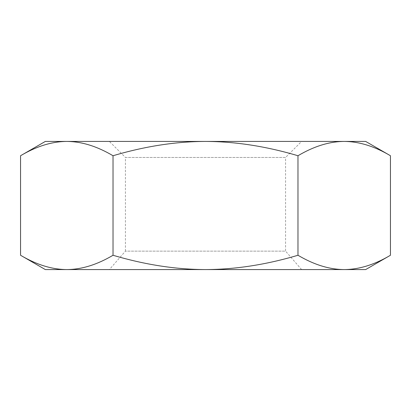 <?xml version="1.0" encoding="UTF-8"?>
<svg xmlns="http://www.w3.org/2000/svg" width="411" height="411" viewBox="0 0 411 411"><rect width="100%" height="100%" fill="white"/><g stroke="black" fill="none" stroke-linecap="round" stroke-linejoin="round"><path stroke-width="0.31" stroke-dasharray="2.06 1.54" d="M301.602 269.57L109.398 269.57L125.417 251.142L285.583 251.142L301.602 269.57L109.398 269.57M125.417 251.142L125.417 157.449L285.583 157.449L285.583 251.142L125.417 251.142M109.398 141.43L301.602 141.43L109.398 141.43L125.417 157.449L285.583 157.449L301.602 141.43M365.672 141.43L45.328 141.43M390.45 255.262C374.493 264.72 359.08 269.488 344.213 269.57L365.672 269.57M297.975 255.262C266.066 264.72 235.241 269.488 205.5 269.57L344.213 269.57C329.345 269.488 313.932 264.72 297.975 255.262L297.975 155.738C313.932 146.28 329.345 141.512 344.213 141.43C359.08 141.512 374.493 146.28 390.45 155.738M205.5 269.57C175.759 269.488 144.934 264.72 113.025 255.262C97.068 264.72 81.655 269.488 66.788 269.57L205.5 269.57M45.328 269.57L66.788 269.57C51.92 269.488 36.507 264.72 20.55 255.262M20.55 155.738C36.507 146.28 51.92 141.512 66.788 141.43C81.655 141.512 97.068 146.28 113.025 155.738C144.934 146.28 175.759 141.512 205.5 141.43C235.241 141.512 266.066 146.28 297.975 155.738M113.025 155.738L113.025 255.262"/><path stroke-width="0.62" d="M365.672 141.43L390.45 155.738C374.493 146.28 359.08 141.512 344.213 141.43L365.672 141.43M20.55 155.738L45.328 141.43L66.788 141.43C51.92 141.512 36.507 146.28 20.55 155.738L20.55 255.262C36.507 264.72 51.92 269.488 66.788 269.57L45.328 269.57L20.55 255.262M390.45 255.262L365.672 269.57L344.213 269.57C359.08 269.488 374.493 264.72 390.45 255.262L390.45 155.738M66.788 141.43L344.213 141.43C329.345 141.512 313.932 146.28 297.975 155.738C266.066 146.28 235.241 141.512 205.5 141.43C175.759 141.512 144.934 146.28 113.025 155.738C97.068 146.28 81.655 141.512 66.788 141.43M66.788 269.57C81.655 269.488 97.068 264.72 113.025 255.262C144.934 264.72 175.759 269.488 205.5 269.57L66.788 269.57M205.5 269.57C235.241 269.488 266.066 264.72 297.975 255.262C313.932 264.72 329.345 269.488 344.213 269.57L205.5 269.57M297.975 155.738L297.975 255.262M113.025 155.738L113.025 255.262"/></g></svg>
